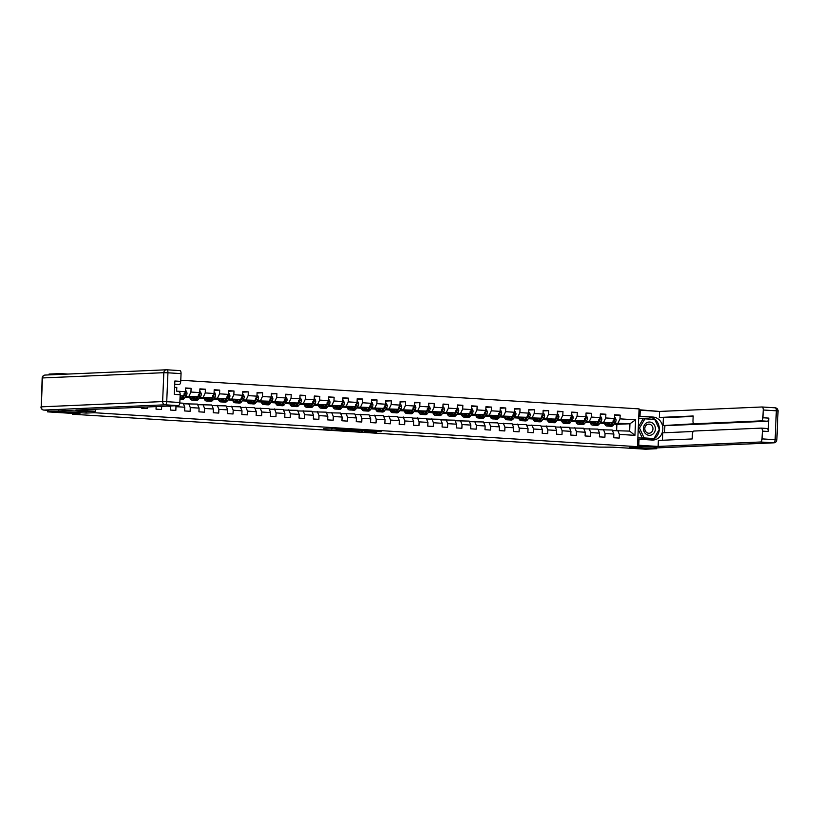<?xml version="1.0" encoding="UTF-8"?>
<svg xmlns="http://www.w3.org/2000/svg" width="819" height="819" viewBox="0 0 819 819"><rect width="100%" height="100%" fill="white"/><g stroke="black" fill="none" stroke-linecap="round" stroke-linejoin="round"><path stroke-width="1.23" d="M342.895 429.136L323.597 428.808L342.895 429.136M381.05 431.818L372.215 430.978L364.138 431.337L376.658 432.104L366.584 431.378L381.06 431.48M58.814 409.981L58.753 411.363L47.471 411.855L80.027 413.882L72.359 414.219L598.791 447.113L612.878 447.174L645.423 449.211L656.705 448.72L656.766 447.338M58.753 411.363L86.077 413.073L94.195 412.715L637.499 446.662L629.381 447.01L656.705 448.72M356.644 430.006L344.226 429.228L336.148 429.586L348.669 430.354L356.644 429.965M359.561 430.139L370.741 430.866L356.777 430.907L350.041 430.466L359.561 430.139M658.271 411.353L639.055 409.746M47.471 411.855L47.543 410.309M49.027 374.887L49.058 374.078L60.34 373.587L60.299 374.396M180.774 380.251L639.086 408.886L637.499 446.662M94.195 412.715L94.257 411.322M614.639 415.366L620.167 415.131L614.659 414.783L614.506 418.509L605.702 417.956L605.865 414.23L600.358 413.892L600.204 417.618L591.4 417.066L591.564 413.339L586.056 412.991L585.902 416.717L577.098 416.175L577.262 412.448L571.754 412.1L571.601 415.827L562.796 415.274L562.96 411.547L557.452 411.21L557.299 414.936L548.495 414.383L548.648 410.657L543.151 410.319L542.997 414.045L534.193 413.493L534.346 409.766L528.849 409.418L528.695 413.145L519.891 412.602L520.045 408.876L514.547 408.527L514.393 412.254L505.589 411.701L505.743 407.975L500.245 407.637L500.092 411.363L491.287 410.81L491.441 407.084L485.943 406.736L485.79 410.462L476.986 409.92L477.139 406.193L471.642 405.845L471.488 409.572L462.684 409.019L462.837 405.292L457.34 404.955L457.186 408.681L448.382 408.128L448.536 404.402L443.038 404.064L442.874 407.79L434.08 407.238L434.234 403.511L428.736 403.163L428.572 406.889L419.778 406.347L419.932 402.62L414.434 402.272L414.271 405.999L405.477 405.446L405.63 401.719L400.133 401.382L399.969 405.108L391.175 404.555L391.328 400.829L385.831 400.481L385.667 404.207L376.873 403.665L377.027 399.938L371.519 399.59L371.365 403.317L362.561 402.764L362.725 399.037L357.217 398.699L357.064 402.426L348.259 401.873L348.423 398.147L342.915 397.809L342.762 401.535L333.957 400.982L334.121 397.256L328.614 396.908L328.46 400.634L319.656 400.092L319.819 396.365L314.312 396.017L314.158 399.744L305.354 399.191L305.518 395.464L300.01 395.127L299.856 398.853L291.052 398.3L291.206 394.574L285.708 394.226L285.555 397.952L276.75 397.41L276.904 393.683L271.406 393.335L271.253 397.061L262.449 396.509L262.602 392.782L257.105 392.444L256.951 396.171L248.147 395.618L248.3 391.892L242.803 391.554L242.649 395.28L233.845 394.727L233.999 391.001L228.501 390.653L228.347 394.379L219.543 393.837L219.697 390.11L214.199 389.762L214.046 393.489L205.241 392.936L205.395 389.209L199.897 388.871L199.744 392.598L190.94 392.045L191.093 388.319L185.596 387.971L185.432 391.697L176.638 391.154L176.791 387.428L174.59 387.285M620.167 415.131L620.014 418.857L635.595 419.83L634.94 435.35L619.359 434.367L619.205 438.093L613.697 437.755L613.861 434.029L605.057 433.476L604.903 437.203L599.395 436.865L599.559 433.138L590.755 432.586L590.601 436.312L585.094 435.964L585.257 432.237L576.453 431.695L576.3 435.421L570.792 435.073L570.945 431.347L562.151 430.794L561.988 434.52L556.49 434.183L556.644 430.456L547.85 429.903L547.686 433.63L542.188 433.282L542.342 429.555L533.548 429.013L533.384 432.739L527.886 432.391L528.04 428.665L519.246 428.112L519.082 431.838L513.585 431.5L513.738 427.774L504.944 427.221L504.78 430.948L499.283 430.599L499.436 426.873L490.632 426.33L490.479 430.057L484.981 429.709L485.135 425.982L476.33 425.43L476.177 429.156L470.679 428.818L470.833 425.092L462.029 424.539L461.875 428.265L456.378 427.927L456.531 424.201L447.727 423.648L447.573 427.375L442.076 427.027L442.229 423.3L433.425 422.758L433.271 426.484L427.774 426.136L427.927 422.409L419.123 421.857L418.97 425.583L413.472 425.245L413.626 421.519L404.821 420.966L404.668 424.692L399.17 424.344L399.324 420.618L390.52 420.075L390.366 423.802L384.858 423.454L385.022 419.727L376.218 419.174L376.064 422.901L370.557 422.563L370.72 418.837L361.916 418.284L361.763 422.01L356.255 421.672L356.419 417.946L347.614 417.393L347.461 421.12L341.953 420.771L342.117 417.045L333.313 416.502L333.159 420.229L327.651 419.881L327.815 416.154L319.011 415.602L318.857 419.328L313.349 418.99L313.503 415.264L304.709 414.711L304.545 418.437L299.048 418.089L299.201 414.363L290.407 413.82L290.243 417.547L284.746 417.199L284.899 413.472L276.105 412.919L275.942 416.646L270.444 416.308L270.598 412.581L261.804 412.029L261.64 415.755L256.142 415.417L256.296 411.691L247.492 411.138L247.338 414.864L241.84 414.516L241.994 410.79L233.19 410.247L233.036 413.974L227.539 413.626L227.692 409.899L218.888 409.346L218.734 413.073L213.237 412.735L213.39 409.009L204.586 408.456L204.433 412.182L198.935 411.834L199.089 408.108L190.284 407.565L190.131 411.292L184.633 410.943L184.787 407.217L175.983 406.664L175.829 410.391L170.332 410.053L170.485 406.326L167.127 406.111M161.66 406.357L161.527 409.5L156.03 409.162L156.132 406.593M147.297 406.982L147.225 408.609L141.728 408.261L141.769 407.217M132.924 407.596L131.849 407.647M600.47 422.266L612.53 422.676L599.795 423.228M598.157 429.699L612.223 430.026L613.861 434.029M612.53 422.676L614.506 418.509M603.726 422.123L605.702 417.956M605.057 433.476L603.419 429.473M586.169 421.365L598.228 421.775L585.493 422.328M583.855 428.808L597.921 429.125L599.559 433.138M598.228 421.775L600.204 417.618M589.424 421.232L591.4 417.066M590.755 432.586L589.117 428.583M571.867 420.475L583.927 420.884L571.191 421.437M569.553 427.917L583.619 428.235L585.257 432.237M583.927 420.884L585.902 416.717M575.122 420.331L577.098 416.175M576.453 431.695L574.815 427.682M557.565 419.584L569.625 419.993L556.889 420.546M555.251 427.016L569.318 427.344L570.945 431.347M569.625 419.993L571.601 415.827M560.82 419.441L562.796 415.274M562.151 430.794L560.513 426.791M543.253 418.693L555.323 419.093L542.587 419.645M540.949 426.126L555.016 426.443L556.644 430.456M555.323 419.093L557.299 414.936M546.519 418.55L548.495 414.383M547.85 429.903L546.212 425.9M528.951 417.792L541.021 418.202L528.286 418.755M526.648 425.235L540.714 425.552L542.342 429.555M541.021 418.202L542.997 414.045M532.217 417.649L534.193 413.493M533.548 429.013L531.91 425M514.649 416.902L526.719 417.311L513.984 417.864M512.346 424.334L526.412 424.662L528.04 428.665M526.719 417.311L528.695 413.145M517.915 416.758L519.891 412.602M519.246 428.112L517.608 424.109M500.348 416.011L512.418 416.421L499.682 416.973M498.034 423.443L512.11 423.771L513.738 427.774M512.418 416.421L514.393 412.254M503.613 415.868L505.589 411.701M504.944 427.221L503.306 423.218M486.046 415.11L498.116 415.52L485.38 416.072M483.732 422.553L497.809 422.87L499.436 426.873M498.116 415.52L500.092 411.363M489.312 414.977L491.287 410.81M490.632 426.33L489.004 422.328M471.744 414.219L483.814 414.629L471.079 415.182M469.43 421.662L483.507 421.98L485.135 425.982M483.814 414.629L485.79 410.462M475.01 414.076L476.986 409.92M476.33 425.43L474.703 421.427M457.442 413.329L469.512 413.738L456.777 414.291M455.129 420.761L469.205 421.089L470.833 425.092M469.512 413.738L471.488 409.572M460.708 413.185L462.684 409.019M462.029 424.539L460.401 420.536M443.14 412.438L455.21 412.837L442.475 413.39M440.827 419.871L454.893 420.188L456.531 424.201M455.21 412.837L457.186 408.681M446.406 412.295L448.382 408.128M447.727 423.648L446.099 419.645M428.839 411.537L440.909 411.947L428.173 412.5M426.525 418.98L440.591 419.297L442.229 423.3M440.909 411.947L442.874 407.79M432.104 411.394L434.08 407.238M433.425 422.758L431.797 418.744M414.537 410.647L426.597 411.056L413.871 411.609M412.223 418.079L426.289 418.407L427.927 422.409M426.597 411.056L428.572 406.889M417.803 410.503L419.778 406.347M419.123 421.857L417.495 417.854M400.235 409.756L412.295 410.165L399.57 410.718M397.921 417.188L411.988 417.516L413.626 421.519M412.295 410.165L414.271 405.999M403.501 409.613L405.477 405.446M404.821 420.966L403.194 416.963M385.933 408.855L397.993 409.265L385.268 409.817M383.62 416.298L397.686 416.615L399.324 420.618M397.993 409.265L399.969 405.108M389.199 408.722L391.175 404.555M390.52 420.075L388.892 416.072M371.631 407.964L383.691 408.374L370.966 408.927M369.318 415.407L383.384 415.724L385.022 419.727M383.691 408.374L385.667 404.207M374.897 407.821L376.873 403.665M376.218 419.174L374.58 415.172M357.33 407.074L369.389 407.483L356.654 408.036M355.016 414.506L369.082 414.834L370.72 418.837M369.389 407.483L371.365 403.317M360.585 406.93L362.561 402.764M361.916 418.284L360.278 414.281M343.028 406.173L355.088 406.582L342.352 407.135M340.714 413.615L354.781 413.933L356.419 417.946M355.088 406.582L357.064 402.426M346.283 406.04L348.259 401.873M347.614 417.393L345.976 413.39M328.726 405.282L340.786 405.692L328.05 406.244M326.412 412.725L340.479 413.042L342.117 417.045M340.786 405.692L342.762 401.535M331.982 405.139L333.957 400.982M333.313 416.502L331.675 412.489M314.424 404.391L326.484 404.801L313.749 405.354M312.111 411.824L326.177 412.152L327.815 416.154M326.484 404.801L328.46 400.634M317.68 404.248L319.656 400.092M319.011 415.602L317.373 411.599M300.112 403.501L312.182 403.9L299.447 404.453M297.809 410.933L311.875 411.251L313.503 415.264M312.182 403.9L314.158 399.744M303.378 403.357L305.354 399.191M304.709 414.711L303.071 410.708M285.811 402.6L297.881 403.009L285.145 403.562M283.507 410.043L297.573 410.36L299.201 414.363M297.881 403.009L299.856 398.853M289.076 402.457L291.052 398.3M290.407 413.82L288.769 409.807M271.509 401.709L283.579 402.119L270.843 402.672M269.205 409.152L283.272 409.469L284.899 413.472M283.579 402.119L285.555 397.952M274.774 401.566L276.75 397.41M276.105 412.919L274.467 408.916M257.207 400.819L269.277 401.228L256.542 401.781M254.893 408.251L268.97 408.579L270.598 412.581M269.277 401.228L271.253 397.061M260.473 400.675L262.449 396.509M261.804 412.029L260.166 408.026M242.905 399.918L254.975 400.327L242.24 400.88M240.591 407.36L254.668 407.678L256.296 411.691M254.975 400.327L256.951 396.171M246.171 399.785L248.147 395.618M247.492 411.138L245.864 407.135M228.603 399.027L240.673 399.437L227.938 399.989M226.29 406.47L240.366 406.787L241.994 410.79M240.673 399.437L242.649 395.28M231.869 398.884L233.845 394.727M233.19 410.247L231.562 406.234M214.302 398.136L226.372 398.546L213.636 399.099M211.988 405.569L226.064 405.896L227.692 409.899M226.372 398.546L228.347 394.379M217.567 397.993L219.543 393.837M218.888 409.346L217.26 405.344M200 397.246L212.07 397.645L199.334 398.198M197.686 404.678L211.752 404.995L213.39 409.009M212.07 397.645L214.046 393.489M203.266 397.102L205.241 392.936M204.586 408.456L202.958 404.453M185.698 396.345L197.768 396.754L185.033 397.307M183.384 403.787L197.451 404.105L199.089 408.108M197.768 396.754L199.744 392.598M188.964 396.201L190.94 392.045M190.284 407.565L188.657 403.552M180.129 395.659L183.456 395.864L180.108 396.017M179.801 402.999L183.149 403.214L184.787 407.217M183.456 395.864L185.432 391.697M175.983 406.664L175.614 405.743M67.977 374.068L60.34 373.587M72.389 413.411L72.359 414.219M616.615 430.415L616.871 424.324L629.954 423.761L614.772 423.157M616.871 424.324L614.076 424.15M612.458 430.589L629.647 431.111L629.954 423.761L635.595 419.83M600.419 423.198L604.504 423.454M586.117 422.307L590.202 422.563M571.816 421.406L575.9 421.662M557.504 420.516L561.599 420.771M543.202 419.625L547.297 419.881M528.9 418.734L532.995 418.98M514.598 417.833L518.693 418.089M500.296 416.943L504.391 417.199M485.995 416.052L490.09 416.308M471.693 415.151L475.788 415.407M457.391 414.26L461.486 414.516M443.089 413.37L447.184 413.626M428.787 412.469L432.882 412.725M414.486 411.578L418.581 411.834M400.184 410.688L404.279 410.943M385.882 409.797L389.977 410.053M371.58 408.896L375.675 409.152M357.279 408.005L361.374 408.261M342.977 407.115L347.061 407.371M328.675 406.214L332.76 406.47M314.373 405.323L318.458 405.579M300.061 404.432L304.156 404.688M285.759 403.542L289.854 403.798M271.458 402.641L275.553 402.897M257.156 401.75L261.251 402.006M242.854 400.86L246.949 401.115M228.552 399.959L232.647 400.215M214.25 399.068L218.345 399.324M199.949 398.177L204.044 398.433M185.647 397.287L189.742 397.543M634.94 435.35L629.647 431.111M618.038 423.013L620.014 418.857M619.359 434.367L617.721 430.364M174.58 387.52L176.791 387.428M185.565 388.554L191.093 388.319M199.867 389.455L205.395 389.209M189.025 397.133L189.619 397.174M214.168 390.346L219.697 390.11M203.337 398.034L203.921 398.065M228.47 391.236L233.999 391.001M217.639 398.925L218.223 398.955M242.782 392.137L248.3 391.892M231.941 399.815L232.524 399.856M257.084 393.028L262.602 392.782M246.243 400.706L246.826 400.747M271.386 393.919L276.904 393.683M260.544 401.607L261.128 401.638M285.688 394.809L291.206 394.574M274.846 402.498L275.44 402.538M299.989 395.71L305.518 395.464M289.148 403.388L289.742 403.429M314.291 396.601L319.819 396.365M303.45 404.289L304.044 404.32M328.593 397.491L334.121 397.256M317.752 405.18L318.345 405.21M342.895 398.392L348.423 398.147M332.053 406.07L332.647 406.111M357.197 399.283L362.725 399.037M346.355 406.961L346.949 407.002M371.498 400.174L377.027 399.938M360.657 407.862L361.251 407.893M385.8 401.064L391.328 400.829M374.959 408.753L375.552 408.794M400.102 401.965L405.63 401.719M389.26 409.643L389.854 409.684M414.404 402.856L419.932 402.62M403.562 410.544L404.156 410.575M428.706 403.747L434.234 403.511M417.864 411.435L418.458 411.466M443.007 404.647L448.536 404.402M432.166 412.326L432.76 412.366M457.309 405.538L462.837 405.292M446.478 413.216L447.061 413.257M471.611 406.429L477.139 406.193M460.78 414.117L461.363 414.148M485.923 407.319L491.441 407.084M475.081 415.008L475.665 415.049M500.225 408.22L505.743 407.975M489.383 415.898L489.967 415.939M514.527 409.111L520.045 408.876M503.685 416.799L504.269 416.83M528.828 410.002L534.346 409.766M517.987 417.69L518.581 417.721M543.13 410.903L548.648 410.657M532.289 418.581L532.882 418.622M557.432 411.793L562.96 411.547M546.59 419.471L547.184 419.512M571.734 412.684L577.262 412.448M560.892 420.372L561.486 420.403M586.035 413.575L591.564 413.339M575.194 421.263L575.788 421.304M600.337 414.475L605.865 414.23M589.496 422.154L590.089 422.194M603.798 423.054L604.391 423.085M86.077 413.073L86.138 411.681M345.935 429.351L337.93 429.647L348.699 429.678L345.935 429.289M362.909 430.538L356.142 430.333L362.909 430.538M652.641 423.116A6.644 5.968 87.5 0 0 644.399 425.041A6.644 5.968 87.5 0 0 646.201 434.244A6.644 5.968 87.5 0 0 654.442 432.319A6.644 5.968 87.5 0 0 652.641 423.116M651.095 424.897A4.556 4.085 87.5 0 0 644.942 427.487A4.556 4.085 87.5 0 0 649.088 433.251A4.556 4.085 87.5 0 0 651.095 424.897M653.971 438.534L644.072 437.919L639.526 428.061L644.87 418.826L654.77 419.441L659.315 429.299L653.971 438.534L642.27 437.991L638.236 429.258M638.329 427.098L643.069 418.908L644.87 418.826M642.27 437.991L644.072 437.919M638.277 428.112L639.526 428.061M95.373 409.234L95.291 411.281L75.942 410.073L178.358 405.63L165.243 404.811L43.888 410.073L58.538 409.961L86.046 411.681L95.291 411.281M174.703 384.695L179.238 384.5L174.723 384.213M166.841 369.799L179.822 370.608A3.071 1.351 93.6 0 1 179.883 370.608A3.071 1.351 93.6 0 1 181.05 373.618L180.723 381.378A3.071 1.351 93.6 0 1 179.238 384.5M179.003 391.748L178.941 391.748A3.071 1.351 93.6 0 1 179.003 391.748A3.071 1.351 93.6 0 1 180.16 394.748L179.832 402.508A3.071 1.351 93.6 0 1 178.358 405.63M180.723 381.378L174.857 381.009L174.293 394.379L180.16 394.748M638.779 416.298L639.997 416.247L640.253 410.227L659.592 411.435L761.998 406.982A3.071 1.351 -86.4 0 1 762.069 406.982A3.071 1.351 -86.4 0 1 763.226 409.991L762.899 417.751L768.775 418.12A3.071 1.351 93.6 0 1 767.29 421.232L664.874 425.685L664.588 432.739M639.997 416.247L653.019 417.055A11.507 10.319 87.5 0 1 662.858 428.644A11.507 10.319 87.5 0 1 653.03 440.038A11.507 10.319 87.5 0 1 652.047 440.028L639.035 439.219L638.779 445.239L658.128 446.447L658.374 440.427L692.209 438.953L692.413 434.162A3.071 1.351 -86.4 0 1 693.898 431.04L761.117 428.122A3.071 1.351 -86.4 0 1 761.179 428.122L767.045 428.491A3.071 1.351 93.6 0 1 768.212 431.49L768.775 418.12M693.191 431.49L662.745 432.821L662.428 440.253M664.874 425.685L663.042 425.573L663.38 417.71L659.336 417.455L659.592 411.435M639.025 410.278L640.253 410.227M637.561 445.29L638.779 445.239M637.817 439.271L639.035 439.219M658.128 446.447L760.534 442.004A3.071 1.351 -86.4 0 0 762.018 438.882L762.346 431.122A3.071 1.351 -86.4 0 0 761.179 428.122M767.29 421.232L761.424 420.874L694.205 423.792A3.071 1.351 -86.4 0 1 694.133 423.792A3.071 1.351 -86.4 0 1 692.976 420.782L693.181 415.991L659.336 417.455M761.424 420.874A3.071 1.351 -86.4 0 0 762.899 417.751M656.756 447.369L637.53 446.14M694.205 423.792L663.042 425.573M761.24 428.122L766.983 428.48A3.071 1.351 93.6 0 1 767.045 428.491M693.161 416.41L663.38 417.71M638.769 416.543L653.019 417.055M651.125 439.977A11.507 10.319 87.5 0 0 659.285 429.361M659.285 429.228A11.507 10.319 87.5 0 0 649.447 417.219M637.868 437.889L653.859 438.544M654.616 419.43L638.697 418.181M653.193 419.348L638.687 418.325M653.132 419.226L654.494 419.164M181.183 395.966L180.047 397.604M185.473 390.939L186.22 390.98L187.049 393.079A2.713 1.188 93.6 0 1 186.415 395.321L184.459 398.136A7.821 3.44 93.6 0 1 182.35 399.498L180.61 399.385A7.821 3.44 -86.4 0 0 182.719 398.024L184.674 395.208A2.713 1.188 -86.4 0 0 185.217 393.744L184.121 393.673M183.057 395.884L181.613 397.952A7.821 3.44 93.6 0 1 179.975 399.273M180.067 399.252A7.821 3.44 -86.4 0 0 180.61 399.385M183.169 395.874L182.442 396.928A6.491 2.856 93.6 0 1 181.879 397.573M185.217 393.744L184.572 393.765A1.382 0.604 93.6 0 1 184.398 394.113L184.06 394.594M194.42 396.898L193.898 397.645A6.491 2.856 93.6 0 1 192.148 398.771A6.491 2.856 93.6 0 1 190.387 397.072M195.485 396.857L194.175 398.74A7.821 3.44 93.6 0 1 192.066 400.102A7.821 3.44 93.6 0 1 189.598 397.113M199.775 391.83L200.522 391.881L201.351 393.98A2.713 1.188 93.6 0 1 200.716 396.212L198.761 399.027A7.821 3.44 93.6 0 1 196.652 400.389L194.912 400.276A7.821 3.44 -86.4 0 0 197.021 398.914L198.976 396.099A2.713 1.188 -86.4 0 0 199.519 394.635L198.423 394.563M197.359 396.775L195.915 398.853A7.821 3.44 93.6 0 1 193.806 400.204L192.066 400.102M192.055 397A6.491 2.856 -86.4 0 0 193.038 398.515M192.363 396.99A7.821 3.44 -86.4 0 0 192.813 398.3M194.369 400.143A7.821 3.44 -86.4 0 0 194.912 400.276M197.471 396.765L196.744 397.819A6.491 2.856 93.6 0 1 196.181 398.464M193.622 398.003A6.491 2.856 93.6 0 1 193.11 396.959M199.519 394.635L198.874 394.666A1.382 0.604 93.6 0 1 198.7 395.004L198.362 395.485M208.722 397.799L208.2 398.536A6.491 2.856 93.6 0 1 206.449 399.672A6.491 2.856 93.6 0 1 204.689 397.973M209.787 397.747L208.476 399.631A7.821 3.44 93.6 0 1 206.368 400.993A7.821 3.44 93.6 0 1 203.9 398.003M214.076 392.721L214.824 392.772L215.653 394.871A2.713 1.188 93.6 0 1 215.018 397.102L213.063 399.918A7.821 3.44 93.6 0 1 210.954 401.279L209.214 401.177A7.821 3.44 -86.4 0 0 211.322 399.815L213.278 396.99A2.713 1.188 -86.4 0 0 213.82 395.526L212.725 395.464M211.66 397.665L210.217 399.744A7.821 3.44 93.6 0 1 208.108 401.105L206.368 400.993M206.357 397.901A6.491 2.856 -86.4 0 0 207.34 399.416M206.664 397.88A7.821 3.44 -86.4 0 0 207.115 399.191M208.671 401.034A7.821 3.44 -86.4 0 0 209.214 401.177M211.773 397.665L211.046 398.72A6.491 2.856 93.6 0 1 210.483 399.365M207.934 398.894A6.491 2.856 93.6 0 1 207.412 397.85M213.82 395.526L213.175 395.557A1.382 0.604 93.6 0 1 213.001 395.894L212.664 396.386M223.024 398.689L222.502 399.437A6.491 2.856 93.6 0 1 220.751 400.563A6.491 2.856 93.6 0 1 218.99 398.863M224.089 398.638L222.778 400.532A7.821 3.44 93.6 0 1 220.669 401.883A7.821 3.44 93.6 0 1 218.212 398.894M228.378 393.622L229.125 393.663L229.955 395.761A2.713 1.188 93.6 0 1 229.32 397.993L227.365 400.819A7.821 3.44 93.6 0 1 225.256 402.17L223.515 402.068A7.821 3.44 -86.4 0 0 225.624 400.706L227.58 397.891A2.713 1.188 -86.4 0 0 228.122 396.427L227.027 396.355M225.962 398.556L224.519 400.634A7.821 3.44 93.6 0 1 222.42 401.996L220.669 401.883M220.659 398.792A6.491 2.856 -86.4 0 0 221.642 400.307M220.966 398.781A7.821 3.44 -86.4 0 0 221.417 400.082M222.973 401.934A7.821 3.44 -86.4 0 0 223.515 402.068M226.075 398.556L225.348 399.611A6.491 2.856 93.6 0 1 224.785 400.256M222.236 399.785A6.491 2.856 93.6 0 1 221.714 398.74M228.122 396.427L227.477 396.447A1.382 0.604 93.6 0 1 227.303 396.795L226.965 397.276M237.326 399.58L236.804 400.327A6.491 2.856 93.6 0 1 235.063 401.453A6.491 2.856 93.6 0 1 233.292 399.754M238.39 399.539L237.08 401.423A7.821 3.44 93.6 0 1 234.971 402.784A7.821 3.44 93.6 0 1 232.514 399.795M242.68 394.512L243.427 394.553L244.257 396.652A2.713 1.188 93.6 0 1 243.622 398.894L241.666 401.709A7.821 3.44 93.6 0 1 239.557 403.071L237.817 402.958A7.821 3.44 -86.4 0 0 239.926 401.597L241.881 398.781A2.713 1.188 -86.4 0 0 242.424 397.317L241.329 397.246M240.264 399.457L238.82 401.525A7.821 3.44 93.6 0 1 236.722 402.887L234.971 402.784M234.961 399.682A6.491 2.856 -86.4 0 0 235.954 401.197M235.268 399.672A7.821 3.44 -86.4 0 0 235.718 400.972M237.275 402.825A7.821 3.44 -86.4 0 0 237.817 402.958M240.387 399.447L239.65 400.501A6.491 2.856 93.6 0 1 239.087 401.146M236.537 400.675A6.491 2.856 93.6 0 1 236.015 399.641M242.424 397.317L241.779 397.348A1.382 0.604 93.6 0 1 241.605 397.686L241.277 398.167M251.628 400.481L251.105 401.218A6.491 2.856 93.6 0 1 249.365 402.344A6.491 2.856 93.6 0 1 247.594 400.655M252.692 400.43L251.382 402.313A7.821 3.44 93.6 0 1 249.273 403.675A7.821 3.44 93.6 0 1 246.816 400.686M256.982 395.403L257.729 395.454L258.558 397.553A2.713 1.188 93.6 0 1 257.924 399.785L255.968 402.6A7.821 3.44 93.6 0 1 253.859 403.962L252.119 403.849A7.821 3.44 -86.4 0 0 254.228 402.487L256.183 399.672A2.713 1.188 -86.4 0 0 256.726 398.208L255.63 398.136M254.566 400.348L253.122 402.426A7.821 3.44 93.6 0 1 251.023 403.787L249.273 403.675M249.263 400.583A6.491 2.856 -86.4 0 0 250.256 402.088M249.57 400.563A7.821 3.44 -86.4 0 0 250.02 401.873M251.576 403.716A7.821 3.44 -86.4 0 0 252.119 403.849M254.689 400.348L253.951 401.392A6.491 2.856 93.6 0 1 253.388 402.037M250.839 401.576A6.491 2.856 93.6 0 1 250.317 400.532M256.726 398.208L256.081 398.239A1.382 0.604 93.6 0 1 255.907 398.577L255.579 399.058M265.929 401.371L265.417 402.109A6.491 2.856 93.6 0 1 263.667 403.245A6.491 2.856 93.6 0 1 261.896 401.545M266.994 401.32L265.684 403.204A7.821 3.44 93.6 0 1 263.585 404.566A7.821 3.44 93.6 0 1 261.118 401.576M271.284 396.294L272.031 396.345L272.86 398.443A2.713 1.188 93.6 0 1 272.225 400.675L270.27 403.491A7.821 3.44 93.6 0 1 268.161 404.852L266.421 404.75A7.821 3.44 -86.4 0 0 268.53 403.388L270.485 400.573A2.713 1.188 -86.4 0 0 271.028 399.099L269.932 399.037M268.867 401.238L267.434 403.317A7.821 3.44 93.6 0 1 265.325 404.678L263.585 404.566M263.564 401.474A6.491 2.856 -86.4 0 0 264.557 402.989M263.872 401.464A7.821 3.44 -86.4 0 0 264.322 402.764M265.878 404.606A7.821 3.44 -86.4 0 0 266.421 404.75M268.99 401.238L268.253 402.293A6.491 2.856 93.6 0 1 267.69 402.938M265.141 402.467A6.491 2.856 93.6 0 1 264.619 401.423M271.028 399.099L270.383 399.129A1.382 0.604 93.6 0 1 270.209 399.477L269.881 399.959M280.231 402.262L279.719 403.009A6.491 2.856 93.6 0 1 277.969 404.136A6.491 2.856 93.6 0 1 276.198 402.436M281.296 402.221L279.985 404.105A7.821 3.44 93.6 0 1 277.887 405.466A7.821 3.44 93.6 0 1 275.419 402.477M285.585 397.195L286.333 397.235L287.162 399.334A2.713 1.188 93.6 0 1 286.527 401.576L284.572 404.391A7.821 3.44 93.6 0 1 282.463 405.753L280.722 405.64A7.821 3.44 -86.4 0 0 282.831 404.279L284.787 401.464A2.713 1.188 -86.4 0 0 285.34 400L284.234 399.928M283.179 402.139L281.736 404.207A7.821 3.44 93.6 0 1 279.627 405.569L277.887 405.466M277.866 402.364A6.491 2.856 -86.4 0 0 278.859 403.88M278.173 402.354A7.821 3.44 -86.4 0 0 278.624 403.654M280.18 405.507A7.821 3.44 -86.4 0 0 280.722 405.64M283.292 402.129L282.555 403.183A6.491 2.856 93.6 0 1 282.002 403.828M279.443 403.357A6.491 2.856 93.6 0 1 278.921 402.324M285.34 400L284.684 400.02A1.382 0.604 93.6 0 1 284.51 400.368L284.183 400.849M294.533 403.153L294.021 403.9A6.491 2.856 93.6 0 1 292.27 405.026A6.491 2.856 93.6 0 1 290.499 403.327M295.608 403.112L294.297 404.995A7.821 3.44 93.6 0 1 292.188 406.357A7.821 3.44 93.6 0 1 289.721 403.368M299.887 398.085L300.634 398.136L301.464 400.235A2.713 1.188 93.6 0 1 300.839 402.467L298.874 405.282A7.821 3.44 93.6 0 1 296.765 406.644L295.024 406.531A7.821 3.44 -86.4 0 0 297.133 405.17L299.089 402.354A2.713 1.188 -86.4 0 0 299.641 400.89L298.536 400.819M297.481 403.03L296.038 405.108A7.821 3.44 93.6 0 1 293.929 406.47L292.188 406.357M292.168 403.255A6.491 2.856 -86.4 0 0 293.161 404.77M292.475 403.245A7.821 3.44 -86.4 0 0 292.926 404.555M294.482 406.398A7.821 3.44 -86.4 0 0 295.024 406.531M297.594 403.02L296.857 404.074A6.491 2.856 93.6 0 1 296.304 404.719M293.745 404.258A6.491 2.856 93.6 0 1 293.222 403.214M299.641 400.89L298.986 400.921A1.382 0.604 93.6 0 1 298.822 401.259L298.485 401.74M308.835 404.054L308.323 404.791A6.491 2.856 93.6 0 1 306.572 405.927A6.491 2.856 93.6 0 1 304.801 404.228M309.91 404.002L308.599 405.886A7.821 3.44 93.6 0 1 306.49 407.248A7.821 3.44 93.6 0 1 304.023 404.258M314.189 398.976L314.936 399.027L315.765 401.126A2.713 1.188 93.6 0 1 315.141 403.357L313.175 406.173A7.821 3.44 93.6 0 1 311.066 407.534L309.326 407.432A7.821 3.44 -86.4 0 0 311.435 406.07L313.39 403.245A2.713 1.188 -86.4 0 0 313.943 401.781L312.838 401.719M311.783 403.921L310.34 405.999A7.821 3.44 93.6 0 1 308.231 407.36L306.49 407.248M306.47 404.156A6.491 2.856 -86.4 0 0 307.463 405.671M306.777 404.136A7.821 3.44 -86.4 0 0 307.227 405.446M308.783 407.289A7.821 3.44 -86.4 0 0 309.326 407.432M311.896 403.921L311.159 404.975A6.491 2.856 93.6 0 1 310.606 405.62M308.046 405.149A6.491 2.856 93.6 0 1 307.524 404.105M313.943 401.781L313.288 401.812A1.382 0.604 93.6 0 1 313.124 402.149L312.786 402.641M323.136 404.944L322.625 405.692A6.491 2.856 93.6 0 1 320.874 406.818A6.491 2.856 93.6 0 1 319.103 405.118M324.211 404.893L322.901 406.787A7.821 3.44 93.6 0 1 320.792 408.138A7.821 3.44 93.6 0 1 318.325 405.149M328.491 399.877L329.238 399.918L330.067 402.016A2.713 1.188 93.6 0 1 329.443 404.248L327.477 407.074A7.821 3.44 93.6 0 1 325.378 408.425L323.628 408.323A7.821 3.44 -86.4 0 0 325.737 406.961L327.702 404.146A2.713 1.188 -86.4 0 0 328.245 402.682L327.139 402.61M326.085 404.811L324.641 406.889A7.821 3.44 93.6 0 1 322.532 408.251L320.792 408.138M320.772 405.047A6.491 2.856 -86.4 0 0 321.765 406.562M321.079 405.036A7.821 3.44 -86.4 0 0 321.529 406.337M323.085 408.19A7.821 3.44 -86.4 0 0 323.628 408.323M326.197 404.811L325.46 405.866A6.491 2.856 93.6 0 1 324.908 406.511M322.348 406.04A6.491 2.856 93.6 0 1 321.826 405.006M328.245 402.682L327.59 402.702A1.382 0.604 93.6 0 1 327.426 403.05L327.088 403.532M337.438 405.835L336.926 406.582A6.491 2.856 93.6 0 1 335.176 407.708A6.491 2.856 93.6 0 1 333.405 406.009M338.513 405.794L337.203 407.678A7.821 3.44 93.6 0 1 335.094 409.039A7.821 3.44 93.6 0 1 332.627 406.05M342.792 400.767L343.54 400.808L344.369 402.907A2.713 1.188 93.6 0 1 343.745 405.149L341.779 407.964A7.821 3.44 93.6 0 1 339.68 409.326L337.93 409.213A7.821 3.44 -86.4 0 0 340.039 407.852L342.004 405.036A2.713 1.188 -86.4 0 0 342.547 403.572L341.441 403.501M340.387 405.712L338.943 407.78A7.821 3.44 93.6 0 1 336.834 409.142L335.094 409.039M335.073 405.937A6.491 2.856 -86.4 0 0 336.066 407.452M335.391 405.927A7.821 3.44 -86.4 0 0 335.831 407.227M337.387 409.08A7.821 3.44 -86.4 0 0 337.93 409.213M340.499 405.702L339.762 406.756A6.491 2.856 93.6 0 1 339.209 407.401M336.65 406.93A6.491 2.856 93.6 0 1 336.128 405.896M342.547 403.572L341.892 403.603A1.382 0.604 93.6 0 1 341.728 403.941L341.39 404.422M351.74 406.736L351.228 407.473A6.491 2.856 93.6 0 1 349.478 408.599A6.491 2.856 93.6 0 1 347.717 406.91M352.815 406.685L351.505 408.568A7.821 3.44 93.6 0 1 349.396 409.93A7.821 3.44 93.6 0 1 346.928 406.941M357.094 401.658L357.842 401.709L358.681 403.808A2.713 1.188 93.6 0 1 358.046 406.04L356.091 408.855A7.821 3.44 93.6 0 1 353.982 410.217L352.242 410.104A7.821 3.44 -86.4 0 0 354.34 408.742L356.306 405.927A2.713 1.188 -86.4 0 0 356.849 404.463L355.743 404.391M354.688 406.603L353.245 408.681A7.821 3.44 93.6 0 1 351.136 410.043L349.396 409.93M349.375 406.838A6.491 2.856 -86.4 0 0 350.368 408.343M349.693 406.818A7.821 3.44 -86.4 0 0 350.133 408.128M351.689 409.971A7.821 3.44 -86.4 0 0 352.242 410.104M354.801 406.603L354.064 407.647A6.491 2.856 93.6 0 1 353.511 408.292M350.952 407.831A6.491 2.856 93.6 0 1 350.44 406.787M356.849 404.463L356.193 404.494A1.382 0.604 93.6 0 1 356.03 404.832L355.692 405.313M366.042 407.627L365.53 408.364A6.491 2.856 93.6 0 1 363.779 409.5A6.491 2.856 93.6 0 1 362.018 407.801M367.117 407.575L365.806 409.459A7.821 3.44 93.6 0 1 363.697 410.821A7.821 3.44 93.6 0 1 361.23 407.831M371.396 402.549L372.143 402.6L372.983 404.699A2.713 1.188 93.6 0 1 372.348 406.93L370.393 409.746A7.821 3.44 93.6 0 1 368.284 411.107L366.543 411.005A7.821 3.44 -86.4 0 0 368.642 409.643L370.608 406.828A2.713 1.188 -86.4 0 0 371.15 405.354L370.045 405.292M368.99 407.493L367.547 409.572A7.821 3.44 93.6 0 1 365.438 410.933L363.697 410.821M363.677 407.729A6.491 2.856 -86.4 0 0 364.67 409.244M363.994 407.719A7.821 3.44 -86.4 0 0 364.435 409.019M365.991 410.862A7.821 3.44 -86.4 0 0 366.543 411.005M369.103 407.493L368.376 408.548A6.491 2.856 93.6 0 1 367.813 409.193M365.254 408.722A6.491 2.856 93.6 0 1 364.742 407.678M371.15 405.354L370.495 405.385A1.382 0.604 93.6 0 1 370.331 405.733L369.993 406.214M380.344 408.517L379.832 409.265A6.491 2.856 93.6 0 1 378.081 410.391A6.491 2.856 93.6 0 1 376.32 408.691M381.419 408.476L380.108 410.36A7.821 3.44 93.6 0 1 377.999 411.722A7.821 3.44 93.6 0 1 375.532 408.732M385.698 403.45L386.445 403.491L387.285 405.589A2.713 1.188 93.6 0 1 386.65 407.831L384.695 410.647A7.821 3.44 93.6 0 1 382.586 412.008L380.845 411.896A7.821 3.44 -86.4 0 0 382.944 410.534L384.91 407.719A2.713 1.188 -86.4 0 0 385.452 406.255L384.346 406.183M383.292 408.394L381.849 410.462A7.821 3.44 93.6 0 1 379.74 411.824L377.999 411.722M377.979 408.62A6.491 2.856 -86.4 0 0 378.972 410.135M378.296 408.609A7.821 3.44 -86.4 0 0 378.747 409.909M380.303 411.762A7.821 3.44 -86.4 0 0 380.845 411.896M383.405 408.384L382.678 409.439A6.491 2.856 93.6 0 1 382.115 410.084M379.555 409.613A6.491 2.856 93.6 0 1 379.043 408.579M385.452 406.255L384.807 406.275A1.382 0.604 93.6 0 1 384.633 406.623L384.295 407.104M394.645 409.408L394.134 410.155A6.491 2.856 93.6 0 1 392.383 411.281A6.491 2.856 93.6 0 1 390.622 409.592M395.72 409.367L394.41 411.251A7.821 3.44 93.6 0 1 392.301 412.612A7.821 3.44 93.6 0 1 389.834 409.623M400 404.34L400.757 404.391L401.586 406.49A2.713 1.188 93.6 0 1 400.952 408.722L398.996 411.537A7.821 3.44 93.6 0 1 396.887 412.899L395.147 412.786A7.821 3.44 -86.4 0 0 397.256 411.425L399.211 408.609A2.713 1.188 -86.4 0 0 399.754 407.145L398.658 407.074M397.594 409.285L396.15 411.363A7.821 3.44 93.6 0 1 394.041 412.725L392.301 412.612M392.291 409.51A6.491 2.856 -86.4 0 0 393.274 411.025M392.598 409.5A7.821 3.44 -86.4 0 0 393.048 410.81M394.604 412.653A7.821 3.44 -86.4 0 0 395.147 412.786M397.706 409.275L396.98 410.329A6.491 2.856 93.6 0 1 396.416 410.974M393.857 410.514A6.491 2.856 93.6 0 1 393.345 409.469M399.754 407.145L399.109 407.176A1.382 0.604 93.6 0 1 398.935 407.514L398.597 407.995M408.957 410.309L408.435 411.046A6.491 2.856 93.6 0 1 406.685 412.182A6.491 2.856 93.6 0 1 404.924 410.483M410.022 410.258L408.712 412.141A7.821 3.44 93.6 0 1 406.603 413.503A7.821 3.44 93.6 0 1 404.136 410.514M414.312 405.231L415.059 405.282L415.888 407.381A2.713 1.188 93.6 0 1 415.253 409.613L413.298 412.428A7.821 3.44 93.6 0 1 411.189 413.79L409.449 413.687A7.821 3.44 -86.4 0 0 411.558 412.326L413.513 409.51A2.713 1.188 -86.4 0 0 414.056 408.036L412.96 407.975M411.896 410.176L410.452 412.254A7.821 3.44 93.6 0 1 408.343 413.615L406.603 413.503M406.593 410.411A6.491 2.856 -86.4 0 0 407.575 411.926M406.9 410.391A7.821 3.44 -86.4 0 0 407.35 411.701M408.906 413.544A7.821 3.44 -86.4 0 0 409.449 413.687M412.008 410.176L411.281 411.23A6.491 2.856 93.6 0 1 410.718 411.875M408.159 411.404A6.491 2.856 93.6 0 1 407.647 410.36M414.056 408.036L413.411 408.067A1.382 0.604 93.6 0 1 413.237 408.405L412.899 408.896M423.259 411.199L422.737 411.947A6.491 2.856 93.6 0 1 420.986 413.073A6.491 2.856 93.6 0 1 419.226 411.373M424.324 411.148L423.013 413.042A7.821 3.44 93.6 0 1 420.905 414.394A7.821 3.44 93.6 0 1 418.437 411.404M428.613 406.132L429.361 406.173L430.19 408.272A2.713 1.188 93.6 0 1 429.555 410.503L427.6 413.329A7.821 3.44 93.6 0 1 425.491 414.68L423.751 414.578A7.821 3.44 -86.4 0 0 425.86 413.216L427.815 410.401A2.713 1.188 -86.4 0 0 428.357 408.937L427.262 408.865M426.197 411.077L424.754 413.145A7.821 3.44 93.6 0 1 422.645 414.506L420.905 414.394M420.894 411.302A6.491 2.856 -86.4 0 0 421.877 412.817M421.201 411.292A7.821 3.44 -86.4 0 0 421.652 412.592M423.208 414.445A7.821 3.44 -86.4 0 0 423.751 414.578M426.31 411.066L425.583 412.121A6.491 2.856 93.6 0 1 425.02 412.766M422.461 412.295A6.491 2.856 93.6 0 1 421.949 411.261M428.357 408.937L427.713 408.957A1.382 0.604 93.6 0 1 427.538 409.305L427.201 409.787M437.561 412.09L437.039 412.837A6.491 2.856 93.6 0 1 435.288 413.964A6.491 2.856 93.6 0 1 433.527 412.264M438.626 412.049L437.315 413.933A7.821 3.44 93.6 0 1 435.206 415.294A7.821 3.44 93.6 0 1 432.739 412.305M442.915 407.023L443.663 407.063L444.492 409.162A2.713 1.188 93.6 0 1 443.857 411.404L441.902 414.219A7.821 3.44 93.6 0 1 439.793 415.581L438.052 415.468A7.821 3.44 -86.4 0 0 440.161 414.107L442.117 411.292A2.713 1.188 -86.4 0 0 442.659 409.828L441.564 409.756M440.499 411.967L439.056 414.045A7.821 3.44 93.6 0 1 436.947 415.397L435.206 415.294M435.196 412.192A6.491 2.856 -86.4 0 0 436.179 413.708M435.503 412.182A7.821 3.44 -86.4 0 0 435.954 413.493M437.51 415.335A7.821 3.44 -86.4 0 0 438.052 415.468M440.612 411.957L439.885 413.011A6.491 2.856 93.6 0 1 439.322 413.656M436.762 413.185A6.491 2.856 93.6 0 1 436.251 412.152M442.659 409.828L442.014 409.858A1.382 0.604 93.6 0 1 441.84 410.196L441.502 410.677M451.863 412.991L451.341 413.728A6.491 2.856 93.6 0 1 449.59 414.854A6.491 2.856 93.6 0 1 447.829 413.165M452.927 412.94L451.617 414.823A7.821 3.44 93.6 0 1 449.508 416.185A7.821 3.44 93.6 0 1 447.041 413.196M457.217 407.913L457.964 407.964L458.794 410.063A2.713 1.188 93.6 0 1 458.159 412.295L456.203 415.11A7.821 3.44 93.6 0 1 454.095 416.472L452.354 416.359A7.821 3.44 -86.4 0 0 454.463 415.008L456.418 412.182A2.713 1.188 -86.4 0 0 456.961 410.718L455.866 410.647M454.801 412.858L453.357 414.936A7.821 3.44 93.6 0 1 451.249 416.298L449.508 416.185M449.498 413.093A6.491 2.856 -86.4 0 0 450.481 414.598M449.805 413.073A7.821 3.44 -86.4 0 0 450.255 414.383M451.812 416.226A7.821 3.44 -86.4 0 0 452.354 416.359M454.914 412.858L454.187 413.902A6.491 2.856 93.6 0 1 453.624 414.547M451.064 414.086A6.491 2.856 93.6 0 1 450.552 413.042M456.961 410.718L456.316 410.749A1.382 0.604 93.6 0 1 456.142 411.087L455.804 411.568M466.165 413.882L465.642 414.619A6.491 2.856 93.6 0 1 463.892 415.755A6.491 2.856 93.6 0 1 462.131 414.056M467.229 413.83L465.919 415.714A7.821 3.44 93.6 0 1 463.81 417.076A7.821 3.44 93.6 0 1 461.343 414.086M471.519 408.804L472.266 408.855L473.095 410.954A2.713 1.188 93.6 0 1 472.461 413.185L470.505 416.001A7.821 3.44 93.6 0 1 468.396 417.362L466.656 417.26A7.821 3.44 -86.4 0 0 468.765 415.898L470.72 413.083A2.713 1.188 -86.4 0 0 471.263 411.609L470.167 411.547M469.103 413.749L467.659 415.827A7.821 3.44 93.6 0 1 465.561 417.188L463.81 417.076M463.8 413.984A6.491 2.856 -86.4 0 0 464.782 415.499M464.107 413.974A7.821 3.44 -86.4 0 0 464.557 415.274M466.113 417.117A7.821 3.44 -86.4 0 0 466.656 417.26M469.215 413.749L468.488 414.803A6.491 2.856 93.6 0 1 467.925 415.448M465.376 414.977A6.491 2.856 93.6 0 1 464.854 413.933M471.263 411.609L470.618 411.64A1.382 0.604 93.6 0 1 470.444 411.988L470.106 412.469M480.466 414.772L479.944 415.52A6.491 2.856 93.6 0 1 478.204 416.646A6.491 2.856 93.6 0 1 476.433 414.946M481.531 414.731L480.221 416.615A7.821 3.44 93.6 0 1 478.112 417.977A7.821 3.44 93.6 0 1 475.655 414.987M485.821 409.705L486.568 409.746L487.397 411.844A2.713 1.188 93.6 0 1 486.762 414.086L484.807 416.902A7.821 3.44 93.6 0 1 482.698 418.263L480.958 418.151A7.821 3.44 -86.4 0 0 483.067 416.789L485.022 413.974A2.713 1.188 -86.4 0 0 485.565 412.51L484.469 412.438M483.405 414.649L481.961 416.717A7.821 3.44 93.6 0 1 479.862 418.079L478.112 417.977M478.101 414.875A6.491 2.856 -86.4 0 0 479.084 416.39M478.409 414.864A7.821 3.44 -86.4 0 0 478.859 416.165M480.415 418.018A7.821 3.44 -86.4 0 0 480.958 418.151M483.527 414.639L482.79 415.694A6.491 2.856 93.6 0 1 482.227 416.339M479.678 415.868A6.491 2.856 93.6 0 1 479.156 414.834M485.565 412.51L484.92 412.53A1.382 0.604 93.6 0 1 484.746 412.878L484.408 413.36M494.768 415.663L494.246 416.41A6.491 2.856 93.6 0 1 492.506 417.536A6.491 2.856 93.6 0 1 490.735 415.847M495.833 415.622L494.522 417.506A7.821 3.44 93.6 0 1 492.414 418.867A7.821 3.44 93.6 0 1 489.957 415.878M500.122 410.595L500.87 410.647L501.699 412.745A2.713 1.188 93.6 0 1 501.064 414.977L499.109 417.792A7.821 3.44 93.6 0 1 497 419.154L495.26 419.041A7.821 3.44 -86.4 0 0 497.368 417.68L499.324 414.864A2.713 1.188 -86.4 0 0 499.866 413.4L498.771 413.329M497.706 415.54L496.263 417.618A7.821 3.44 93.6 0 1 494.164 418.98L492.414 418.867M492.403 415.765A6.491 2.856 -86.4 0 0 493.396 417.281M492.71 415.755A7.821 3.44 -86.4 0 0 493.161 417.066M494.717 418.908A7.821 3.44 -86.4 0 0 495.26 419.041M497.829 415.53L497.092 416.584A6.491 2.856 93.6 0 1 496.529 417.229M493.98 416.769A6.491 2.856 93.6 0 1 493.458 415.724M499.866 413.4L499.221 413.431A1.382 0.604 93.6 0 1 499.047 413.769L498.72 414.25M509.07 416.564L508.548 417.301A6.491 2.856 93.6 0 1 506.807 418.437A6.491 2.856 93.6 0 1 505.036 416.738M510.135 416.513L508.824 418.396A7.821 3.44 93.6 0 1 506.726 419.758A7.821 3.44 93.6 0 1 504.258 416.769M514.424 411.486L515.171 411.537L516.001 413.636A2.713 1.188 93.6 0 1 515.366 415.868L513.411 418.683A7.821 3.44 93.6 0 1 511.302 420.045L509.561 419.942A7.821 3.44 -86.4 0 0 511.67 418.581L513.626 415.765A2.713 1.188 -86.4 0 0 514.168 414.291L513.073 414.23M512.008 416.431L510.575 418.509A7.821 3.44 93.6 0 1 508.466 419.871L506.726 419.758M506.705 416.666A6.491 2.856 -86.4 0 0 507.698 418.181M507.012 416.646A7.821 3.44 -86.4 0 0 507.463 417.956M509.019 419.799A7.821 3.44 -86.4 0 0 509.561 419.942M512.131 416.431L511.394 417.485A6.491 2.856 93.6 0 1 510.831 418.13M508.282 417.659A6.491 2.856 93.6 0 1 507.76 416.615M514.168 414.291L513.523 414.322A1.382 0.604 93.6 0 1 513.349 414.67L513.022 415.151M523.372 417.455L522.86 418.202A6.491 2.856 93.6 0 1 521.109 419.328A6.491 2.856 93.6 0 1 519.338 417.629M524.436 417.403L523.126 419.297A7.821 3.44 93.6 0 1 521.027 420.659A7.821 3.44 93.6 0 1 518.56 417.659M528.726 412.387L529.473 412.428L530.303 414.527A2.713 1.188 93.6 0 1 529.668 416.758L527.712 419.584A7.821 3.44 93.6 0 1 525.603 420.935L523.863 420.833A7.821 3.44 -86.4 0 0 525.972 419.471L527.927 416.656A2.713 1.188 -86.4 0 0 528.48 415.192L527.375 415.12M526.32 417.332L524.877 419.4A7.821 3.44 93.6 0 1 522.768 420.761L521.027 420.659M521.007 417.557A6.491 2.856 -86.4 0 0 522 419.072M521.314 417.547A7.821 3.44 -86.4 0 0 521.764 418.847M523.321 420.7A7.821 3.44 -86.4 0 0 523.863 420.833M526.433 417.321L525.696 418.376A6.491 2.856 93.6 0 1 525.143 419.021M522.583 418.55A6.491 2.856 93.6 0 1 522.061 417.516M528.48 415.192L527.825 415.213A1.382 0.604 93.6 0 1 527.651 415.561L527.323 416.042M537.673 418.345L537.162 419.093A6.491 2.856 93.6 0 1 535.411 420.219A6.491 2.856 93.6 0 1 533.64 418.519M538.738 418.304L537.428 420.188A7.821 3.44 93.6 0 1 535.329 421.55A7.821 3.44 93.6 0 1 532.862 418.56M543.028 413.278L543.775 413.319L544.604 415.417A2.713 1.188 93.6 0 1 543.98 417.659L542.014 420.475A7.821 3.44 93.6 0 1 539.905 421.836L538.165 421.724A7.821 3.44 -86.4 0 0 540.274 420.362L542.229 417.547A2.713 1.188 -86.4 0 0 542.782 416.083L541.676 416.011M540.622 418.222L539.178 420.301A7.821 3.44 93.6 0 1 537.069 421.652L535.329 421.55M535.309 418.448A6.491 2.856 -86.4 0 0 536.302 419.963M535.616 418.437A7.821 3.44 -86.4 0 0 536.066 419.748M537.622 421.59A7.821 3.44 -86.4 0 0 538.165 421.724M540.735 418.212L539.997 419.267A6.491 2.856 93.6 0 1 539.445 419.912M536.885 419.441A6.491 2.856 93.6 0 1 536.363 418.407M542.782 416.083L542.127 416.113A1.382 0.604 93.6 0 1 541.953 416.451L541.625 416.932M551.975 419.246L551.463 419.983A6.491 2.856 93.6 0 1 549.713 421.109A6.491 2.856 93.6 0 1 547.942 419.42M553.05 419.195L551.74 421.079A7.821 3.44 93.6 0 1 549.631 422.44A7.821 3.44 93.6 0 1 547.164 419.451M557.329 414.168L558.077 414.219L558.906 416.318A2.713 1.188 93.6 0 1 558.282 418.55L556.316 421.365A7.821 3.44 93.6 0 1 554.207 422.727L552.467 422.614A7.821 3.44 -86.4 0 0 554.576 421.263L556.531 418.437A2.713 1.188 -86.4 0 0 557.084 416.973L555.978 416.902M554.924 419.113L553.48 421.191A7.821 3.44 93.6 0 1 551.371 422.553L549.631 422.44M549.61 419.348A6.491 2.856 -86.4 0 0 550.603 420.853M549.918 419.328A7.821 3.44 -86.4 0 0 550.368 420.638M551.924 422.481A7.821 3.44 -86.4 0 0 552.467 422.614M555.036 419.113L554.299 420.167A6.491 2.856 93.6 0 1 553.746 420.812M551.187 420.342A6.491 2.856 93.6 0 1 550.665 419.297M557.084 416.973L556.429 417.004A1.382 0.604 93.6 0 1 556.265 417.342L555.927 417.833M566.277 420.137L565.765 420.874A6.491 2.856 93.6 0 1 564.015 422.01A6.491 2.856 93.6 0 1 562.244 420.311M567.352 420.086L566.042 421.969A7.821 3.44 93.6 0 1 563.933 423.331A7.821 3.44 93.6 0 1 561.465 420.342M571.631 415.059L572.379 415.11L573.208 417.209A2.713 1.188 93.6 0 1 572.583 419.441L570.618 422.256A7.821 3.44 93.6 0 1 568.519 423.618L566.768 423.515A7.821 3.44 -86.4 0 0 568.877 422.154L570.833 419.338A2.713 1.188 -86.4 0 0 571.386 417.864L570.28 417.803M569.225 420.004L567.782 422.082A7.821 3.44 93.6 0 1 565.673 423.443L563.933 423.331M563.912 420.239A6.491 2.856 -86.4 0 0 564.905 421.754M564.219 420.229A7.821 3.44 -86.4 0 0 564.67 421.529M566.226 423.382A7.821 3.44 -86.4 0 0 566.768 423.515M569.338 420.004L568.601 421.058A6.491 2.856 93.6 0 1 568.048 421.703M565.489 421.232A6.491 2.856 93.6 0 1 564.967 420.188M571.386 417.864L570.73 417.895A1.382 0.604 93.6 0 1 570.567 418.243L570.229 418.724M580.579 421.027L580.067 421.775A6.491 2.856 93.6 0 1 578.316 422.901A6.491 2.856 93.6 0 1 576.545 421.201M581.654 420.986L580.343 422.87A7.821 3.44 93.6 0 1 578.234 424.232A7.821 3.44 93.6 0 1 575.767 421.242M585.933 415.96L586.68 416.001L587.51 418.099A2.713 1.188 93.6 0 1 586.885 420.342L584.92 423.157A7.821 3.44 93.6 0 1 582.821 424.518L581.07 424.406A7.821 3.44 -86.4 0 0 583.179 423.044L585.145 420.229A2.713 1.188 -86.4 0 0 585.687 418.765L584.582 418.693M583.527 420.905L582.084 422.973A7.821 3.44 93.6 0 1 579.975 424.334L578.234 424.232M578.214 421.13A6.491 2.856 -86.4 0 0 579.207 422.645M578.521 421.12A7.821 3.44 -86.4 0 0 578.972 422.42M580.528 424.273A7.821 3.44 -86.4 0 0 581.07 424.406M583.64 420.894L582.903 421.949A6.491 2.856 93.6 0 1 582.35 422.594M579.791 422.123A6.491 2.856 93.6 0 1 579.268 421.089M585.687 418.765L585.032 418.796A1.382 0.604 93.6 0 1 584.868 419.133L584.531 419.615M594.881 421.918L594.369 422.665A6.491 2.856 93.6 0 1 592.618 423.792A6.491 2.856 93.6 0 1 590.847 422.102M595.956 421.877L594.645 423.761A7.821 3.44 93.6 0 1 592.536 425.122A7.821 3.44 93.6 0 1 590.069 422.133M600.235 416.851L600.982 416.902L601.822 419A2.713 1.188 93.6 0 1 601.187 421.232L599.221 424.047A7.821 3.44 93.6 0 1 597.123 425.409L595.372 425.296A7.821 3.44 -86.4 0 0 597.481 423.935L599.447 421.12A2.713 1.188 -86.4 0 0 599.989 419.656L598.884 419.584M597.829 421.795L596.386 423.873A7.821 3.44 93.6 0 1 594.277 425.235L592.536 425.122M592.516 422.02A6.491 2.856 -86.4 0 0 593.509 423.536M592.833 422.01A7.821 3.44 -86.4 0 0 593.273 423.321M594.829 425.163A7.821 3.44 -86.4 0 0 595.372 425.296M597.942 421.795L597.205 422.839A6.491 2.856 93.6 0 1 596.652 423.484M594.092 423.024A6.491 2.856 93.6 0 1 593.58 421.98M599.989 419.656L599.334 419.686A1.382 0.604 93.6 0 1 599.17 420.024L598.832 420.505M609.182 422.819L608.671 423.556A6.491 2.856 93.6 0 1 606.92 424.692A6.491 2.856 93.6 0 1 605.159 422.993M610.257 422.768L608.947 424.651A7.821 3.44 93.6 0 1 606.838 426.013A7.821 3.44 93.6 0 1 604.371 423.024M614.537 417.741L615.284 417.792L616.123 419.891A2.713 1.188 93.6 0 1 615.489 422.123L613.533 424.938A7.821 3.44 93.6 0 1 611.424 426.3L609.684 426.197A7.821 3.44 -86.4 0 0 611.783 424.836L613.748 422.02A2.713 1.188 -86.4 0 0 614.291 420.546L613.185 420.485M612.131 422.686L610.687 424.764A7.821 3.44 93.6 0 1 608.578 426.126L606.838 426.013M606.818 422.921A6.491 2.856 -86.4 0 0 607.811 424.437M607.135 422.901A7.821 3.44 -86.4 0 0 607.575 424.211M609.131 426.054A7.821 3.44 -86.4 0 0 609.684 426.197M612.243 422.686L611.517 423.74A6.491 2.856 93.6 0 1 610.954 424.385M608.394 423.914A6.491 2.856 93.6 0 1 607.882 422.87M614.291 420.546L613.636 420.577A1.382 0.604 93.6 0 1 613.472 420.925L613.134 421.406M332.33 428.45L332.299 429.084M331.664 428.45L331.634 429.115M348.699 429.678L348.669 430.354M347.348 429.74L347.328 430.313M362.694 430.548L362.663 431.224M361.343 430.61L361.322 431.193M181.05 373.618L167.936 372.799A3.071 1.351 -86.4 0 0 166.779 369.789A3.071 3.071 0 0 0 166.452 369.789A3.071 2.754 -92.5 0 0 163.831 372.686L42.475 377.948L41.267 406.838L162.623 401.576L163.831 372.686L167.936 372.799L166.728 401.689L179.832 402.508M179.883 370.608L166.779 369.789A3.071 1.351 -86.4 0 0 166.707 369.789A3.071 2.754 -92.5 0 0 166.452 369.789L45.096 375.061A3.071 3.071 0 0 0 42.158 377.999L41.267 406.838A3.071 2.754 -92.5 0 0 43.888 410.073A3.071 1.351 -86.4 0 1 43.827 410.073A3.071 1.351 -86.4 0 1 43.724 410.063M166.728 401.689L162.623 401.576A3.071 2.754 -92.5 0 0 165.243 404.811A3.071 1.351 -86.4 0 0 166.728 401.689M42.158 377.999L42.475 377.948A3.071 2.754 -92.5 0 1 45.096 375.061M768.212 431.49L762.346 431.122M762.018 438.882L775.122 439.701L776.34 410.81L763.226 409.991M773.904 442.823A3.071 3.071 0 0 0 776.842 439.885L775.122 439.701A3.071 1.351 93.6 0 1 773.648 442.823A3.071 2.754 -92.5 0 0 773.904 442.823L656.736 447.911L773.648 442.823L760.534 442.004M762.131 406.992L775.112 407.801A3.071 1.351 93.6 0 1 775.173 407.811A3.071 1.351 93.6 0 1 776.34 410.81L778.05 410.995A3.071 3.071 0 0 0 775.173 407.811L762.069 406.982M187.029 393.028L184.869 392.895M181.613 397.952L180.026 397.86M184.459 398.136L182.719 398.024M186.415 395.321L184.674 395.208M201.331 393.919L199.171 393.785M195.915 398.853L194.175 398.74M198.761 399.027L197.021 398.914M200.716 396.212L198.976 396.099M215.632 394.819L213.472 394.686M210.217 399.744L208.476 399.631M213.063 399.918L211.322 399.815M215.018 397.102L213.278 396.99M229.934 395.71L227.774 395.577M224.519 400.634L222.778 400.532M227.365 400.819L225.624 400.706M229.32 397.993L227.58 397.891M244.236 396.601L242.076 396.468M238.82 401.525L237.08 401.423M241.666 401.709L239.926 401.597M243.622 398.894L241.881 398.781M258.538 397.502L256.378 397.358M253.122 402.426L251.382 402.313M255.968 402.6L254.228 402.487M257.924 399.785L256.183 399.672M272.84 398.392L270.679 398.259M267.434 403.317L265.684 403.204M270.27 403.491L268.53 403.388M272.225 400.675L270.485 400.573M287.141 399.283L284.992 399.15M281.736 404.207L279.985 404.105M284.572 404.391L282.831 404.279M286.527 401.576L284.787 401.464M301.443 400.174L299.293 400.041M296.038 405.108L294.297 404.995M298.874 405.282L297.133 405.17M300.839 402.467L299.089 402.354M315.745 401.075L313.595 400.941M310.34 405.999L308.599 405.886M313.175 406.173L311.435 406.07M315.141 403.357L313.39 403.245M330.047 401.965L327.897 401.832M324.641 406.889L322.901 406.787M327.477 407.074L325.737 406.961M329.443 404.248L327.702 404.146M344.349 402.856L342.199 402.723M338.943 407.78L337.203 407.678M341.779 407.964L340.039 407.852M343.745 405.149L342.004 405.036M358.661 403.757L356.5 403.613M353.245 408.681L351.505 408.568M356.091 408.855L354.34 408.742M358.046 406.04L356.306 405.927M372.962 404.647L370.802 404.514M367.547 409.572L365.806 409.459M370.393 409.746L368.642 409.643M372.348 406.93L370.608 406.828M387.264 405.538L385.104 405.405M381.849 410.462L380.108 410.36M384.695 410.647L382.944 410.534M386.65 407.831L384.91 407.719M401.566 406.429L399.406 406.296M396.15 411.363L394.41 411.251M398.996 411.537L397.256 411.425M400.952 408.722L399.211 408.609M415.868 407.33L413.708 407.197M410.452 412.254L408.712 412.141M413.298 412.428L411.558 412.326M415.253 409.613L413.513 409.51M430.17 408.22L428.009 408.087M424.754 413.145L423.013 413.042M427.6 413.329L425.86 413.216M429.555 410.503L427.815 410.401M444.471 409.111L442.311 408.978M439.056 414.045L437.315 413.933M441.902 414.219L440.161 414.107M443.857 411.404L442.117 411.292M458.773 410.012L456.613 409.869M453.357 414.936L451.617 414.823M456.203 415.11L454.463 415.008M458.159 412.295L456.418 412.182M473.075 410.903L470.915 410.769M467.659 415.827L465.919 415.714M470.505 416.001L468.765 415.898M472.461 413.185L470.72 413.083M487.377 411.793L485.217 411.66M481.961 416.717L480.221 416.615M484.807 416.902L483.067 416.789M486.762 414.086L485.022 413.974M501.678 412.694L499.518 412.551M496.263 417.618L494.522 417.506M499.109 417.792L497.368 417.68M501.064 414.977L499.324 414.864M515.98 413.585L513.82 413.452M510.575 418.509L508.824 418.396M513.411 418.683L511.67 418.581M515.366 415.868L513.626 415.765M530.282 414.475L528.122 414.342M524.877 419.4L523.126 419.297M527.712 419.584L525.972 419.471M529.668 416.758L527.927 416.656M544.584 415.366L542.434 415.233M539.178 420.301L537.428 420.188M542.014 420.475L540.274 420.362M543.98 417.659L542.229 417.547M558.886 416.267L556.736 416.124M553.48 421.191L551.74 421.079M556.316 421.365L554.576 421.263M558.282 418.55L556.531 418.437M573.187 417.158L571.038 417.025M567.782 422.082L566.042 421.969M570.618 422.256L568.877 422.154M572.583 419.441L570.833 419.338M587.489 418.048L585.339 417.915M582.084 422.973L580.343 422.87M584.92 423.157L583.179 423.044M586.885 420.342L585.145 420.229M601.791 418.949L599.641 418.806M596.386 423.873L594.645 423.761M599.221 424.047L597.481 423.935M601.187 421.232L599.447 421.12M616.103 419.84L613.943 419.707M610.687 424.764L608.947 424.651M613.533 424.938L611.783 424.836M615.489 422.123L613.748 422.02M331.337 428.46L331.306 429.166M48.771 410.391L43.827 410.073A3.071 3.071 0 0 1 40.95 406.889M776.842 439.885L778.05 410.995M694.133 423.792L698.167 424.037"/></g></svg>
